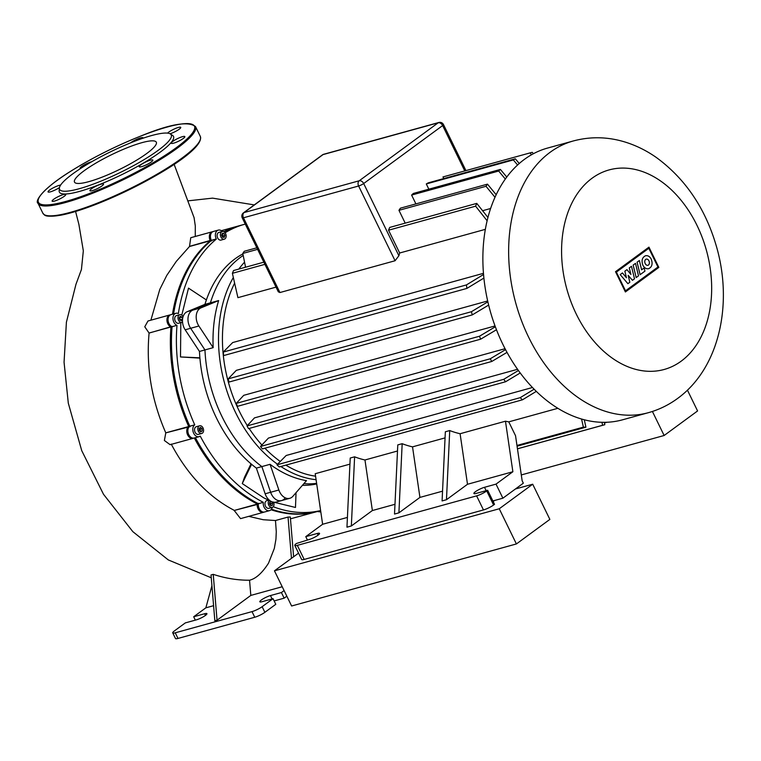 <?xml version="1.0" encoding="UTF-8"?>
<svg xmlns="http://www.w3.org/2000/svg" width="761" height="761" viewBox="0 0 761 761"><rect width="100%" height="100%" fill="white"/><g stroke="black" fill="none" stroke-linecap="round" stroke-linejoin="round"><path stroke-width="1.14" d="M170.369 133.965L172.614 135.458A63.496 11.681 154 0 1 98.949 184.761A63.496 11.681 154 0 1 59.149 190.792L59.368 188.11A62.117 11.425 154 0 1 132.519 142.088A62.117 11.425 154 0 1 170.369 133.965A62.117 11.425 154 0 1 98.302 182.202A62.117 11.425 154 0 1 59.368 188.11M94.611 189.841A7.562 1.389 -26 0 0 103.496 184.086A7.562 1.389 -26 0 0 98.778 184.961A7.562 1.389 -26 0 0 89.893 190.716A7.562 1.389 -26 0 0 94.611 189.841M56.847 200.267A7.562 1.389 -26 0 0 65.731 194.512A7.562 1.389 -26 0 0 61.013 195.387A7.562 1.389 -26 0 0 52.129 201.142A7.562 1.389 -26 0 0 56.847 200.267M60.633 185.066A7.562 1.389 -26 0 0 56.932 186.15A7.562 1.389 -26 0 0 48.048 191.905A7.562 1.389 -26 0 0 52.766 191.03A7.562 1.389 -26 0 0 59.453 187.577M91.729 161.741A7.562 1.389 -26 0 0 88.932 162.654A7.562 1.389 -26 0 0 80.048 168.419A7.562 1.389 -26 0 0 80.409 168.619M142.887 138.264A7.562 1.389 -26 0 0 142.982 137.798A7.562 1.389 -26 0 0 138.264 138.673A7.562 1.389 -26 0 0 130.55 142.878M170.045 133.784A7.562 1.389 -26 0 0 171.862 133.137A7.562 1.389 -26 0 0 180.747 127.372A7.562 1.389 -26 0 0 176.029 128.248A7.562 1.389 -26 0 0 167.563 133.127M175.943 142.374A7.562 1.389 -26 0 0 184.828 136.609A7.562 1.389 -26 0 0 180.11 137.484A7.562 1.389 -26 0 0 171.225 143.249A7.562 1.389 -26 0 0 175.943 142.374M143.943 165.86A7.562 1.389 -26 0 0 152.828 160.105A7.562 1.389 -26 0 0 148.11 160.971A7.562 1.389 -26 0 0 139.225 166.735A7.562 1.389 -26 0 0 143.943 165.86M102.868 176.847A45.508 8.371 -26 0 0 156.309 142.202A45.508 8.371 -26 0 0 127.943 147.453A45.508 8.371 -26 0 0 74.502 182.098A45.508 8.371 -26 0 0 102.868 176.847M493.375 501.975A7.163 1.322 -26 0 0 493.632 501.299A7.163 1.322 -26 0 0 492.938 501.08M298.559 553.133L274.455 570.826L291.615 606.003L516.405 543.944L499.254 508.767L532.7 484.215L515.425 488.981M516.405 543.944L549.861 519.392L532.7 484.215M274.455 570.826L499.254 508.767M687.43 390.146L697.58 410.95L664.134 435.501L652.405 411.463M664.134 435.501L521.295 474.94M636.167 277.584L633.152 265.085L635.502 263.363L638.517 275.863L636.167 277.584M637.081 262.193L639.364 260.519L641.609 269.803L644.167 267.929L644.947 271.144L640.106 274.692L637.081 262.193M634.503 278.811L632.448 280.314L628.177 275.368L629.832 282.245L627.882 283.672L620.186 274.597L622.45 272.942L626.446 277.746L624.857 271.173L626.95 269.632L630.917 274.464L629.271 267.92L631.478 266.293L634.503 278.811M651.254 259.159C652.9 263.82 652.034 266.997 648.657 268.69C646.308 269.137 644.386 268.005 642.893 265.294C641.257 260.633 642.122 257.456 645.499 255.753C647.849 255.306 649.77 256.438 651.254 259.159M645.214 263.591A3.196 2.235 -105.4 0 1 646.222 259.14A3.196 2.235 -105.4 0 1 648.943 260.852A3.196 2.235 -105.4 0 1 647.925 265.304A3.196 2.235 -105.4 0 1 645.214 263.591M657.951 267.016L625.523 290.816L616.391 272.086L648.819 248.286L657.951 267.016M615.506 271.696L648.952 247.144L658.836 267.406L625.39 291.967L615.506 271.696M502.84 344.295A140.947 98.645 74.6 0 0 622.565 419.806L648.353 412.69A140.947 98.645 74.6 0 1 528.619 337.18A140.947 98.645 74.6 0 1 550.108 152.295A140.947 98.645 74.6 0 1 573.328 140.956L547.549 148.072A140.947 98.645 74.6 0 0 502.84 344.295M233.313 277.518A121.437 84.994 74.6 0 0 235.72 412.833A121.437 84.994 74.6 0 0 277.527 464.248M280.847 466.512A121.437 84.994 74.6 0 0 316.081 479.706M213.166 347.653L198.878 326.012A11.948 8.361 -105.4 0 1 200.99 307.863L218.645 300.566A121.437 84.994 74.6 0 0 213.166 347.653L204.947 349.927A121.437 84.994 74.6 0 0 222.012 416.609A121.437 84.994 74.6 0 0 261.851 466.588L270.069 464.315A121.437 84.994 74.6 0 0 306.474 480.657L292.89 496.296A11.948 8.361 -105.4 0 1 289.789 498.303A11.948 8.361 -105.4 0 1 278.859 489.998L270.069 464.315M303.896 483.625A121.437 84.994 74.6 0 0 316.624 483.368A121.437 84.994 74.6 0 1 303.896 483.625M247.306 425.608A118.649 83.044 -105.4 0 1 239.258 411.102A118.649 83.044 -105.4 0 1 234.597 283.216M244.804 267.425A118.649 83.044 -105.4 0 1 245.451 266.654M244.547 262.174A121.437 84.994 74.6 0 0 238.811 269.08M315.568 476.177A118.649 83.044 -105.4 0 1 285.841 465.133M280.267 461.451A118.649 83.044 -105.4 0 1 264.914 448.21M261.898 444.985A118.649 83.044 -105.4 0 1 249.142 428.453M507.016 352.372L491.768 361.475A140.947 98.645 -105.4 0 1 490.227 358.783L247.011 425.922L254.478 417.884L505.057 348.709M520.229 372.966L505.599 381.756A140.947 98.645 -105.4 0 1 503.706 379.33L260.49 446.469L268.462 438.06L517.556 369.294M536.315 391.373L522.484 399.801A140.947 98.645 -105.4 0 1 520.172 397.68L276.956 464.828L286.184 455.487L532.472 387.501M460.091 433.722L467.501 484.272L446.469 499.711L442.084 500.928L445.347 431.772L449.732 430.564A118.649 83.044 74.6 0 0 460.091 433.722L505.466 421.204A118.649 83.044 74.6 0 0 508.776 421.86L557.88 408.305M347.416 517.423L322.626 524.272L315.206 473.723L349.936 464.134M364.966 459.986L372.376 510.536L351.344 525.975L346.959 527.183L350.222 458.036L354.607 456.819A118.649 83.044 74.6 0 0 364.966 459.986L397.499 451.007M412.529 446.859L419.939 497.409L398.907 512.847L394.521 514.056L397.784 444.9L402.169 443.692A118.649 83.044 74.6 0 0 412.529 446.859L445.061 437.879M289.789 498.303L281.57 500.576A11.948 8.361 -105.4 0 1 270.631 492.272L261.851 466.588L270.631 492.272A11.948 8.361 74.6 0 0 281.57 500.576A11.948 8.361 74.6 0 0 284.671 498.569M242.883 253.908A121.437 84.994 74.6 0 0 204.937 304.352L210.416 302.84A121.437 84.994 74.6 0 1 243.197 255.458A121.437 84.994 74.6 0 0 210.416 302.84L192.761 310.136A11.948 8.361 74.6 0 0 190.65 328.286L204.947 349.927L190.65 328.286A11.948 8.361 -105.4 0 1 192.761 310.136L210.416 302.84L218.645 300.566M485.318 229.356L399.668 253.004A118.649 83.044 74.6 0 0 398.888 255.734L395.073 260.747L279.934 292.538L278.307 291.815L242.217 217.827A3.986 0.732 -26 0 0 243.472 217.789A3.986 2.787 -105.4 0 1 244.081 212.566A3.986 2.749 -126.3 0 0 243.434 212.871A3.986 3.986 0 0 0 242.217 217.827M276.024 287.135L237.917 297.656L232.39 273.313L264.904 264.343M496.41 194.15L495.849 194.312M490.579 208.514L482.607 210.711M483.872 278.088L466.883 288.419A140.947 98.645 -105.4 0 1 466.445 284.918L223.23 352.067L232.695 342.555L483.435 273.332M496.467 329.751L480.667 339.178A140.947 98.645 -105.4 0 1 479.468 336.238L236.252 403.387L243.748 395.32L495.031 325.955M488.629 305.085L472.277 314.902A140.947 98.645 -105.4 0 1 471.43 311.706L228.214 378.845L236.291 370.36L487.658 300.966M446.469 499.711L449.732 430.564M351.344 525.975L354.607 456.819M442.55 491.168L419.939 497.409M394.988 504.296L372.376 510.536M307.415 540.015L305.77 536.648L322.626 524.272M305.77 536.648L317.28 533.461A7.163 1.322 154 0 1 319.544 533.394A7.163 1.322 154 0 1 316.081 536.438A7.163 1.322 154 0 1 308.918 539.606L296.476 543.468A7.962 1.465 154 0 0 294.802 545.437A7.962 1.465 154 0 0 297.313 545.361L476.605 495.868L483.463 509.937A7.962 1.465 -26 0 0 493.594 505.009L494.526 504.324L487.658 490.255L486.736 490.94A7.962 1.465 154 0 1 476.605 495.868M487.658 490.255L476.148 493.432A7.163 1.322 154 0 1 473.884 493.508A7.163 1.322 154 0 1 477.347 490.465A7.163 1.322 154 0 1 484.51 487.297L496.02 484.12L502.888 498.189L523.33 483.187L522.151 480.771L515.539 435.73L508.776 421.86M505.466 421.204L512.876 471.744L496.02 484.12M512.876 471.744L467.501 484.272M398.907 512.847L402.169 443.692M294.802 545.437L301.67 559.516A7.962 1.465 -26 0 0 304.181 559.43L483.463 509.937M502.888 498.189L492.881 500.957M584.296 419.768L585.922 427.187A140.947 98.645 -105.4 0 1 583.373 427.14L516.966 445.47M583.373 427.14L581.566 419.016M487.088 220.728L475.606 206.174A140.947 98.645 -105.4 0 1 476.767 203.387L389.718 227.425A140.947 98.645 74.6 0 0 388.548 230.203L399.668 253.004M494.973 197.232L486.003 186.293A140.947 98.645 -105.4 0 1 487.478 184.143L400.429 208.172A140.947 98.645 74.6 0 0 398.954 210.321L405.204 223.144M505.314 178.997L498.664 171.044A140.947 98.645 -105.4 0 1 500.396 169.418L413.347 193.456A140.947 98.645 74.6 0 0 411.615 195.073L415.915 203.9M517.575 164.985L513.342 159.924A140.947 98.645 -105.4 0 1 515.321 158.811L428.272 182.849A140.947 98.645 74.6 0 0 426.293 183.953L428.833 189.175M531.53 154.74L530.017 152.913L442.969 176.942L443.758 178.569M475.606 206.174L388.548 230.203M263.848 262.174L233.551 270.536A140.947 98.645 74.6 0 0 232.39 273.313M257.589 249.351L242.788 253.442L245.565 267.216M256.838 247.81L244.262 251.282A140.947 98.645 74.6 0 0 242.788 253.442M490.227 358.783L505.542 349.641M503.706 379.33L518.412 370.493M520.172 397.68L534.127 389.194M276.956 464.828A140.947 98.645 74.6 0 0 279.268 466.95L522.484 399.801M260.49 446.469A140.947 98.645 74.6 0 0 262.383 448.904L505.599 381.756M247.011 425.922A140.947 98.645 74.6 0 0 248.552 428.614L491.768 361.475M604.339 422.317L604.814 424.705A140.947 98.645 -105.4 0 1 602.569 425.285L601.97 422.298M479.468 336.238L495.325 326.773M471.43 311.706L487.849 301.832M530.017 152.913A140.947 98.645 -105.4 0 1 532.262 152.333L533.394 153.712M466.445 284.918L483.53 274.502M476.767 203.387L487.915 217.427M515.321 158.811L519.23 163.491M500.396 169.418L506.75 177.018M487.478 184.143L496.153 194.683M236.252 403.387A140.947 98.645 74.6 0 0 237.451 406.326L480.667 339.178M228.214 378.845A140.947 98.645 74.6 0 0 229.061 382.041L472.277 314.902M223.23 352.067A140.947 98.645 74.6 0 0 223.667 355.568L466.883 288.419M486.003 186.293L398.954 210.321M498.664 171.044L411.615 195.073M513.342 159.924L426.293 183.953M585.922 427.187L517.08 446.193M602.569 425.285L517.451 448.781M604.814 424.705L517.461 448.828M607.04 422.25L604.462 422.964M221.556 231.829A3.986 2.787 -105.4 0 1 222.212 231.506A3.986 2.787 -105.4 0 1 225.798 234.112A3.986 2.787 -105.4 0 1 224.99 238.859A3.986 2.787 -105.4 0 1 224.333 239.182A3.986 2.787 -105.4 0 1 220.747 236.576A3.986 2.787 -105.4 0 1 221.556 231.829M224.333 239.182L221.042 240.086A3.986 2.787 -105.4 0 1 217.456 237.489A3.986 2.787 -105.4 0 1 218.264 232.733A3.986 2.787 -105.4 0 1 218.921 232.419L222.212 231.506M182.526 322.074A3.986 2.787 -105.4 0 1 181.927 322.36A3.986 2.787 -105.4 0 1 179.073 321.075A3.986 2.787 -105.4 0 1 178.017 317.242A3.986 2.787 -105.4 0 1 179.815 314.683A3.986 2.787 -105.4 0 1 183.097 316.633M181.927 322.36L178.635 323.263A3.986 2.787 -105.4 0 1 175.781 321.989A3.986 2.787 -105.4 0 1 174.726 318.146A3.986 2.787 -105.4 0 1 176.523 315.587L179.815 314.683M198.374 431.335A3.986 2.787 -105.4 0 1 199.629 425.789A3.986 2.787 -105.4 0 1 203.016 427.92A3.986 2.787 -105.4 0 1 201.751 433.466A3.986 2.787 -105.4 0 1 198.374 431.335M201.751 433.466L198.459 434.369A3.986 2.787 -105.4 0 1 195.082 432.238A3.986 2.787 -105.4 0 1 196.348 426.693L199.629 425.789M273.618 502.241A3.986 2.787 -105.4 0 1 272.191 507.416A3.986 2.787 -105.4 0 1 270.697 507.273A3.986 2.787 -105.4 0 1 268.348 503.906A3.986 2.787 -105.4 0 1 269.289 500.158M272.191 507.416L268.899 508.329A3.986 2.787 -105.4 0 1 267.406 508.177A3.986 2.787 -105.4 0 1 264.971 504.21A3.986 2.787 -105.4 0 1 266.778 500.652L269.118 500.006M204.937 304.352L187.282 311.649A11.948 8.361 74.6 0 0 185.17 329.798L199.468 351.439A121.437 84.994 74.6 0 0 256.362 468.101L265.151 493.784A11.948 8.361 74.6 0 0 276.081 502.089L281.57 500.576M256.362 468.101L261.851 466.588A121.437 84.994 74.6 0 1 204.947 349.927L199.468 351.439M302.412 485.337A121.437 84.994 74.6 0 0 316.7 483.929M271.496 501.604L272.676 503.154L272.428 505.285L270.878 505.713L269.575 504.001L269.822 501.87L271.249 501.48L269.822 501.87M270.669 505.428L270.868 503.649L269.784 502.231M272.676 503.154L270.868 503.649M200.875 431.877L199.353 430.612L199.163 428.357L200.504 427.378L202.036 428.643L202.217 430.897L200.875 431.877M200.352 431.439L200.219 429.137L199.23 428.319M202.217 430.897L200.409 431.392M202.036 428.643L200.219 429.137M179.834 320L179.225 317.784L180.262 316.3L181.908 317.042L182.516 319.259L181.479 320.733L179.834 320M180.376 320.238L179.558 317.299M182.516 319.259L180.709 319.763M181.908 317.042L180.1 317.546M221.613 235.178L222.279 233.313L223.943 233.475L224.933 235.51L224.267 237.375L222.612 237.213L221.613 235.178M222.688 237.223L223.116 236.005L222.05 233.969M224.933 235.51L223.116 236.005M223.943 233.475L222.126 233.979M224.105 231.877A148.119 103.667 -105.4 0 1 239.458 225.694L244.386 224.333A148.119 103.667 74.6 0 0 225.085 232.809M173.584 313.922A148.119 103.667 -105.4 0 1 211.396 240.466L211.33 240.343A6.373 4.461 -105.4 0 1 211.178 240A6.373 4.461 -105.4 0 1 210.502 237.556A6.373 4.461 -105.4 0 1 213.356 231.477L218.283 230.107A6.373 4.461 -105.4 0 1 222.279 231.487M173.099 367.068A147.32 103.106 74.6 0 0 173.108 367.144A147.32 103.106 74.6 0 0 188.766 423.867A147.32 103.106 74.6 0 0 188.795 423.944A147.32 103.106 -105.4 0 1 173.099 367.068M272.257 507.397A6.373 4.461 -105.4 0 1 269.537 510.631L264.6 511.991A6.373 4.461 -105.4 0 1 259.035 508.234A6.373 4.461 -105.4 0 1 258.35 505.789A6.373 4.461 -105.4 0 1 258.331 503.801L263.287 502.308A148.119 103.667 74.6 0 1 200.229 436.101L200.143 436.167A6.373 4.461 -105.4 0 1 199.097 436.671L194.16 438.041A6.373 4.461 -105.4 0 1 188.595 434.284A6.373 4.461 -105.4 0 1 187.919 431.829A6.373 4.461 -105.4 0 1 189.727 426.265L189.803 426.208A148.119 103.667 -105.4 0 1 188.833 424.02A148.119 103.667 -105.4 0 1 173.089 366.983A148.119 103.667 -105.4 0 1 172.053 326.745L171.957 326.697A6.373 4.461 -105.4 0 1 168.771 323.178A6.373 4.461 -105.4 0 1 168.095 320.723A6.373 4.461 -105.4 0 1 170.949 314.654L175.886 313.285A6.373 4.461 -105.4 0 1 178.264 313.522L178.369 313.561A148.119 103.667 74.6 0 1 216.324 239.106L211.396 240.466M258.35 503.668A148.119 103.667 -105.4 0 1 195.415 437.689M320.619 510.602L318.288 511.249A148.119 103.667 -105.4 0 1 271.449 509.223M258.369 505.865A5.574 3.9 74.6 0 0 258.379 505.941A5.574 3.9 74.6 0 0 258.968 508.091A5.574 3.9 74.6 0 0 258.997 508.158A5.574 3.9 -105.4 0 1 258.369 505.865M187.929 431.915A5.574 3.9 74.6 0 0 187.938 431.991A5.574 3.9 74.6 0 0 188.528 434.141A5.574 3.9 74.6 0 0 188.566 434.208A5.574 3.9 -105.4 0 1 187.929 431.915M168.105 320.809A5.574 3.9 74.6 0 0 168.114 320.885A5.574 3.9 74.6 0 0 168.704 323.035A5.574 3.9 74.6 0 0 168.742 323.102A5.574 3.9 -105.4 0 1 168.105 320.809M210.512 237.632A5.574 3.9 74.6 0 0 210.521 237.708A5.574 3.9 74.6 0 0 211.111 239.858A5.574 3.9 74.6 0 0 211.139 239.924A5.574 3.9 -105.4 0 1 210.512 237.632M218.283 230.107A6.373 4.461 -105.4 0 0 216.267 238.983L216.324 239.106M172.053 326.745L176.894 325.337A6.373 4.461 -105.4 0 1 172.985 318.983A6.373 4.461 -105.4 0 1 175.886 313.285M189.803 426.208L194.74 424.847L189.727 426.265M176.99 325.385A148.119 103.667 74.6 0 0 194.74 424.847M199.097 436.671A6.373 4.461 -105.4 0 1 193.361 432.505A6.373 4.461 -105.4 0 1 194.654 424.904M263.287 502.308L258.331 503.801M269.537 510.631A6.373 4.461 -105.4 0 1 264.961 508.586A6.373 4.461 -105.4 0 1 263.268 502.431M273.237 506.721A148.119 103.667 74.6 0 0 320.609 510.555M245.27 224.095A148.119 103.667 74.6 0 0 244.386 224.333M268.576 500.158L263.801 497.875L242.274 483.587L244.585 477.109L251.016 463.82M296.039 492.671L295.487 507.463L272.942 501.975M181.793 315.111L188.509 288.134L206.374 299.939M199.905 358.127L180.509 356.947L180.814 322.664M242.274 483.587L251.596 464.315M180.509 356.947L199.877 357.822M172.737 632.886L175.477 638.517A7.962 1.465 -26 0 0 177.988 638.441L175.249 632.81A7.962 1.465 154 0 1 172.737 632.886A7.962 1.465 154 0 1 174.412 630.907L185.323 622.898L196.29 619.873A7.163 1.322 -26 0 0 203.453 616.705A7.163 1.322 -26 0 0 206.916 613.661A7.163 1.322 -26 0 0 204.652 613.737L193.684 616.762L195.33 620.139M175.249 632.81L252.005 611.616L254.754 617.247A7.962 1.465 -26 0 0 264.876 612.32L262.136 606.688A7.962 1.465 154 0 1 252.005 611.616M262.136 606.688L273.047 598.679L275.796 604.31L264.876 612.32M274.15 600.933L284.157 598.165L281.408 592.543L270.45 595.568A7.163 1.322 -26 0 0 263.287 598.736A7.163 1.322 -26 0 0 259.824 601.78A7.163 1.322 -26 0 0 262.088 601.704L273.047 598.679M281.408 592.543L284.091 590.574M282.226 586.741L250.816 595.416L217.047 620.205L214.849 620.814L211.035 574.955L213.232 574.346C225.427 578.341 237.527 580.301 249.551 580.215L250.816 595.416M213.594 605.689L205.851 607.83L193.684 616.762M254.754 617.247L177.988 638.441M286.83 596.205L284.157 598.165M217.047 620.205L213.232 574.346M205.851 607.83L211.929 585.723M293.622 556.757L290.312 516.995A148.119 103.667 74.6 0 1 288.038 517.061L291.473 558.336M249.551 580.215C255.886 578.702 262.212 573.014 268.519 563.159L274.321 548.453L275.939 539.245L276.281 531.682L275.482 520.524L288.038 517.061M320.819 511.972L317.318 511.516M290.464 518.821L317.194 511.554A148.119 103.667 74.6 0 0 317.737 511.392M248.771 516.358L263.23 519.725L275.482 520.524M263.506 512.296L240.552 518.631L234.198 510.46L257.237 504.105A6.373 4.461 74.6 0 0 258.93 510.25A6.373 4.461 74.6 0 0 263.506 512.296A6.373 4.461 74.6 0 0 264.038 512.086M171.225 444.11C187.672 474.969 208.666 497.047 234.207 510.336M193.066 438.346L170.103 444.681L164.386 440.505L165.784 432.838L188.623 426.569A6.373 4.461 74.6 0 0 187.33 434.17A6.373 4.461 74.6 0 0 193.066 438.346A6.373 4.461 74.6 0 0 193.598 438.136M172.148 326.402L149.089 333.08C146.017 367.087 151.582 400.343 165.784 432.838M149.089 333.08L144.761 326.773L147.986 320.99L169.855 314.949A6.373 4.461 74.6 0 0 166.954 320.647A6.373 4.461 74.6 0 0 170.864 327.002L170.959 327.049A148.119 103.667 74.6 0 0 188.709 426.512L190.041 426.74M211.634 240.952L210.293 240.771L189.499 246.507L176.314 261.365L166.792 275.387L159.791 289.408L150.878 320.191M189.499 246.507L190.754 237.717L212.252 231.772A6.373 4.461 74.6 0 0 210.236 240.647L210.293 240.771A148.119 103.667 74.6 0 0 172.49 314.226M174.126 164.328L194.074 217.636L195.301 225.941L195.263 236.471M271.011 509.746A148.119 103.667 74.6 0 0 317.194 511.554M258.455 503.373L257.256 503.972A148.119 103.667 74.6 0 1 194.312 437.994M170.416 314.854A6.373 4.461 74.6 0 0 169.855 314.949M212.823 231.677A6.373 4.461 74.6 0 0 212.252 231.772M238.906 225.846A148.119 103.667 74.6 0 0 238.355 225.998A148.119 103.667 74.6 0 0 223.858 231.725M38.05 203.358C34.283 201.047 43.729 187.815 71.049 171.035C92.481 157.746 115.605 146.131 140.395 136.2C169.789 124.1 188.157 120.885 195.51 126.564A87.601 16.114 154 0 1 92.652 193.246A87.601 16.114 154 0 1 38.05 203.358L42.854 213.213A87.601 16.114 -26 0 0 97.456 203.092A87.601 16.114 -26 0 0 200.314 136.409C204.89 149.803 147.092 183.734 97.969 203.577C82.987 209.475 70.507 213.365 60.538 215.249C43.291 217.56 45.061 215.078 42.854 213.213M92.528 192.286A86.802 15.971 -26 0 0 191.03 134.792A86.802 15.971 -26 0 0 140.347 136.229A86.802 15.971 -26 0 0 41.845 193.722A86.802 15.971 -26 0 0 92.528 192.286M200.038 140.319A86.802 15.971 154 0 1 98.017 203.539M97.903 203.587A86.802 15.971 154 0 1 46.107 215.401M592.029 178.264A103.506 72.438 74.6 0 0 576.248 314.027A103.506 72.438 74.6 0 0 681.219 361.142A103.506 72.438 74.6 0 0 697 225.38A103.506 72.438 74.6 0 0 592.029 178.264M265.151 493.784L278.859 489.998M185.17 329.798L198.878 326.012M187.282 311.649L200.99 307.863M493.594 505.009L486.736 490.94M304.181 559.43L297.313 545.361M279.934 292.538L243.472 217.789L358.612 185.998A3.986 0.732 -26 0 0 363.672 183.534A3.986 2.749 -126.3 0 0 359.221 180.776A3.986 2.787 74.6 0 0 358.612 185.998L395.073 260.747M398.888 255.734L363.672 183.534L442.645 125.565A3.986 0.732 -26 0 0 443.482 124.576A3.986 3.986 0 0 0 438.84 122.483A3.986 2.787 74.6 0 0 438.184 122.806A3.986 2.749 53.7 0 1 442.645 125.565L464.771 170.921M323.054 154.588A3.986 2.787 -105.4 0 1 323.701 154.274A3.986 3.986 0 0 0 322.407 154.902A3.986 2.749 53.7 0 1 323.054 154.588L438.184 122.806L359.221 180.776L244.081 212.566L323.054 154.588M317.28 533.461L318.098 535.126M486.155 490.674L484.51 487.297M216.267 238.983L211.33 240.343M176.894 325.337L171.957 326.697M234.198 510.46L258.302 504.201M165.708 432.895L189.089 426.864M171.32 326.355L170.864 327.002L148.985 333.042M211.244 240.153L189.451 246.383M205.46 615.392L204.652 613.737M270.45 595.568L272.096 598.945M195.51 126.564L200.314 136.409M573.328 140.956C590.507 136.371 607.744 136.733 625.047 142.031C636.12 145.465 646.574 150.63 656.41 157.537C685.756 179.082 705.894 209.142 716.805 247.715C732.843 304.419 719.421 368.067 677.604 398.45C668.681 404.995 658.931 409.741 648.353 412.69M243.434 212.871L322.407 154.902M323.701 154.274L438.84 122.483M465.932 170.607L443.482 124.576M211.273 577.78L168.324 559.944L132.833 531.654L103.506 494.289L81.741 450.664L68.3 403.149L64.057 362.226L66.407 322.207L75.957 284.329L81.427 269.518L83.329 250.816L78.878 224.324L75.586 211.472M188.633 200.78L212.557 198.136L254.279 204.909M221.318 230.697L238.355 225.998"/></g></svg>
